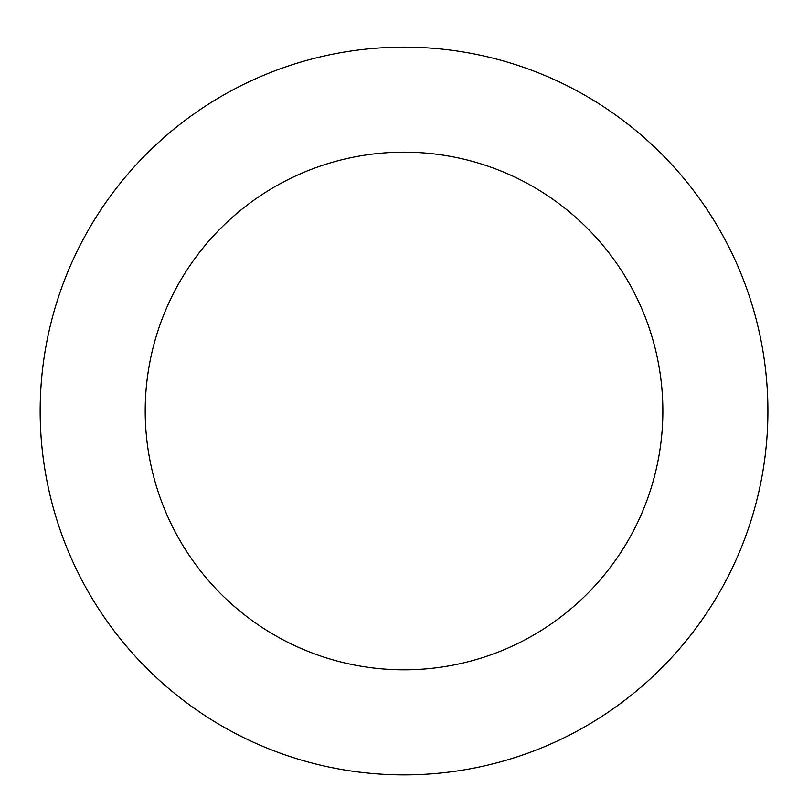 <?xml version="1.0" encoding="UTF-8"?>
<svg xmlns="http://www.w3.org/2000/svg" width="808" height="808" viewBox="0 0 808 808"><rect width="100%" height="100%" fill="white"/><g stroke="black" fill="none" stroke-linecap="round" stroke-linejoin="round"><path stroke-width="1.21" d="M304.04 760.863A363.863 363.863 0 0 0 757.015 322.665A363.863 363.863 0 0 0 151.046 149.48A363.863 363.863 0 0 0 304.04 760.863M332.906 659.863A258.823 258.823 0 0 0 655.116 348.167A258.823 258.823 0 0 0 224.079 224.977A258.823 258.823 0 0 0 332.906 659.863"/></g></svg>
